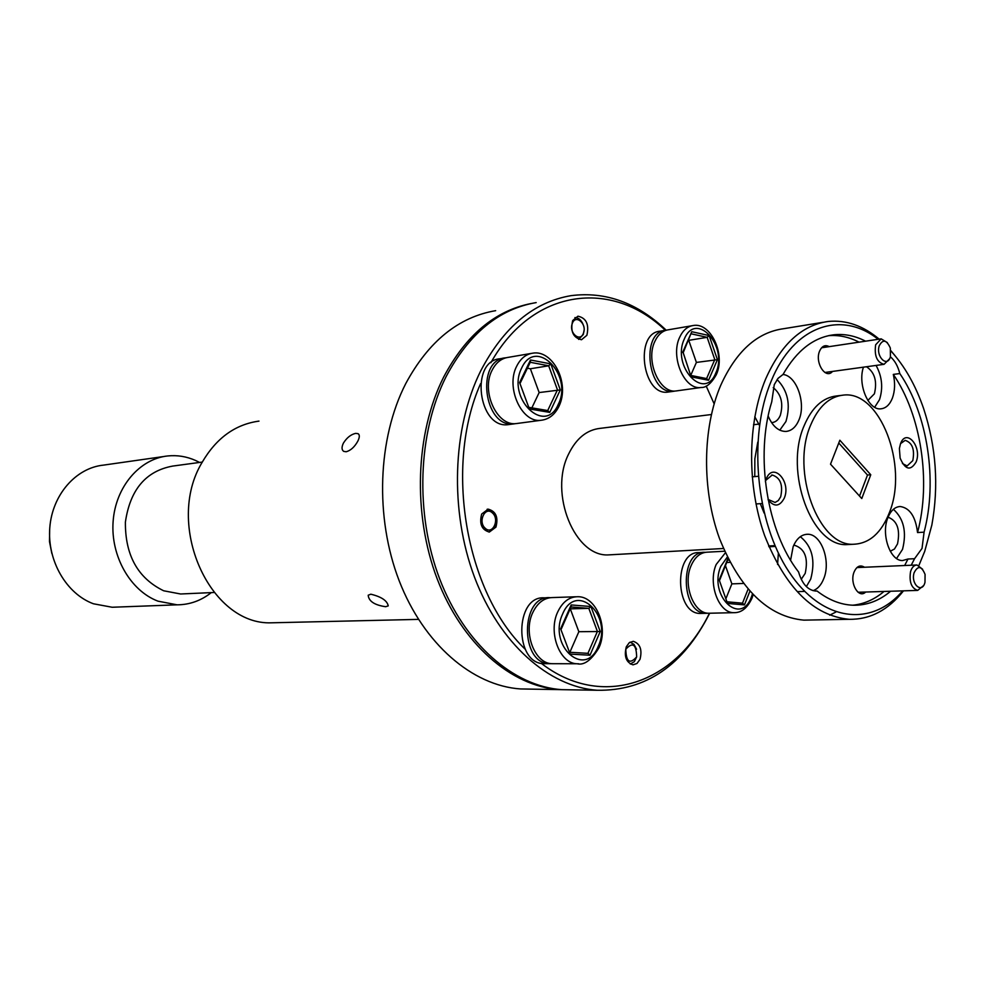 <?xml version="1.0" encoding="UTF-8"?>
<svg xmlns="http://www.w3.org/2000/svg" width="985" height="985" viewBox="0 0 985 985"><rect width="100%" height="100%" fill="white"/><g stroke="black" fill="none" stroke-linecap="round" stroke-linejoin="round"><path stroke-width="1.48" d="M548.189 597.71L544.336 597.846C514.724 595.396 514.047 663.619 543.794 663.668L545.702 663.681M550.393 597.661L550.012 597.649C520.375 595.186 519.711 663.631 549.482 663.693L551.735 663.668M703.45 552.376L699.03 552.61C673.506 551.095 674.934 614.332 700.47 613.446L701.812 613.409M705.395 552.314L704.731 552.302C679.207 550.775 680.66 614.209 706.196 613.31L708.166 613.212M664.666 330.418L660.135 331.194C634.229 332.893 642.343 396.179 667.904 392.092L669.074 391.919M666.513 330.147L665.774 330.221C639.856 331.92 647.995 395.404 673.568 391.304L675.427 390.996M504.024 358.084L499.974 358.774C469.759 360.756 478.267 428.992 508.149 424.658L509.787 424.437M506.081 357.764L505.564 357.826C475.336 359.784 483.857 428.253 513.751 423.907L515.857 423.599M914.055 572.876C910.633 584.277 922.157 594.127 924.989 582.307L925.075 574.415C921.517 565.846 917.848 565.328 914.055 572.876M923.425 585.706L917.675 590.397C911.433 588.23 909.044 582.024 910.522 571.768C911.851 567.397 913.994 565.131 916.961 564.984L922.625 569.244M879.199 345.846C875.665 356.767 887.485 368.07 890.415 356.668L890.329 348.037C886.562 339.714 882.855 338.988 879.199 345.846M889.492 358.885L884.062 364.327C876.995 362.369 874.188 355.856 875.64 344.799L881.181 338.852L887.35 342.62M49.669 529.376L49.484 541.553L51.836 553.484M164.064 456.474L103.511 465.117C75.882 467.863 52.193 494.839 49.779 527.849C47.169 560.834 66.463 593.869 93.44 603.78L112.167 607.252L116.575 607.092M199.573 462.445L195.523 460.451C186.584 456.498 177.374 454.996 167.906 455.932C139.698 458.69 115.516 486.885 113.115 521.496C110.517 556.082 130.352 590.754 157.957 601.158L177.078 604.827C189.674 604.753 201.075 600.678 211.295 592.613M202.282 462.076L172.72 466.077C145.879 471.002 130.106 489.68 125.391 522.124C125.132 555.318 137.888 578.207 163.67 590.778L180.612 593.992L184.429 593.82M531.211 353.43L508.125 357.383C501.328 358.392 496.009 362.64 492.155 370.126C480.742 391.119 496.969 426.53 516.312 423.575L517.962 423.353M692.049 325.727L668.347 329.79C662.585 330.677 658.103 334.531 654.89 341.339C645.2 360.682 659.544 393.766 676.141 390.946L677.311 390.786M724.603 551.231L707.328 552.166C700.384 552.486 694.979 556.968 691.125 565.624C682.568 584.425 693.6 613.84 708.794 613.249L710.136 613.224M575.757 596.775L552.597 597.563C544.163 597.735 537.551 602.734 532.787 612.559C522.875 632.702 534.707 663.705 552.08 663.693L553.989 663.705M625.807 649.201C626.14 661.92 629.747 664.493 636.642 656.946C636.335 644.276 632.727 641.691 625.807 649.201M636.655 656.884L634.34 661.674L630.289 664.013M572.273 323.56C568.542 332.93 580.362 342.817 583.489 333.029C587.195 323.745 575.474 313.784 572.273 323.56M584.043 330.529L583.292 334.481L578.651 339.406M485.223 528.255C492.525 535.409 500.023 519.415 492.438 512.963C485.199 505.724 477.565 521.767 485.223 528.255M487.132 509.27L491.81 511.338C495.837 515.857 496.723 521.163 494.482 527.221L488.942 532.048M370.828 594.201L368.193 595.236C368.759 601.281 374.583 605.11 385.64 606.711L388.225 605.898C387.228 600.678 381.429 596.775 370.828 594.201M346.141 451.77C350.672 450.539 354.551 447.018 357.777 441.231C359.71 437.352 359.808 434.828 358.072 433.671L355.671 433.375C350.906 434.422 346.806 437.697 343.371 443.176C341.512 447.153 341.623 449.886 343.691 451.364L346.141 451.77M277.622 622.668L271.626 622.803C209.706 625.524 164.323 524.328 202.196 462.248C216.318 438.091 235.255 424.375 258.981 421.112M531.1 689.131L520.425 688.946C472.455 685.659 423.722 644.153 399.184 580.781C374.694 517.433 377.637 438.3 405.82 383.46C428.623 341.29 458.567 317.022 495.652 310.669M531.1 303.54C494.987 310.694 465.819 335.245 443.607 377.181C415.35 433.191 412.506 514.17 437.229 578.995C462.014 643.858 511.08 686.274 559.221 689.611L569.946 689.795M536.185 302.592C498.952 308.945 468.909 333.681 446.02 376.787C417.763 432.858 414.919 513.961 439.667 578.885C464.477 643.833 513.554 686.311 561.709 689.66L572.42 689.845M714.137 403.813L706.183 386.046M665.318 330.295C612.042 278.952 532.626 288.026 490.875 362.702M709.692 613.224C683.331 665.367 645.828 691.051 597.181 690.263C548.904 686.877 499.555 643.55 474.536 577.235C449.579 510.969 452.312 428.167 480.631 371.037C503.557 327.131 533.673 302.001 571.005 295.66C605.59 291.252 637.32 302.764 666.192 330.184M823.004 322.317L783.789 328.682C757.28 332.228 736.251 351.116 720.712 385.344C702.391 428.081 701.751 489.557 719.444 538.401C740.067 589.461 768.201 616.708 803.822 620.144L810.618 620.021M918.894 565.452L924.718 551.366L931.847 525.054C938.927 485.9 936.206 447.141 923.684 408.763C915.681 385.418 904.747 366.149 890.871 350.943M878.164 339.296C841.288 309.807 793.578 325.653 771.157 381.195C747.812 436.466 755.84 522.247 788.985 571.866C821.921 621.929 871.614 627.605 902.642 590.865M903.516 590.84C888.125 610.195 869.977 619.676 849.07 619.306C813.524 615.785 785.39 587.897 764.668 535.655C746.864 485.654 747.381 422.762 765.604 379.127C781.056 344.184 802.012 324.964 828.447 321.442C846.177 319.768 863.094 325.666 879.174 339.148M890.846 350.66L894.983 355.622M586.875 335.306L581.519 339.739C573.171 337.793 570.229 331.403 572.679 320.568L577.949 316.185C586.334 318.069 589.301 324.434 586.875 335.306M640.004 659.347L637 663.484L632.961 664.838C626.115 662.413 623.899 656.392 626.312 646.763L629.28 642.676L633.269 641.309C640.151 643.685 642.392 649.694 640.004 659.347M495.947 527.11L489.348 532.048C481.677 529.868 479.116 523.86 481.69 514.035L488.178 509.146C495.898 511.252 498.496 517.248 495.947 527.11M611.907 554.703L608.828 554.875C574.883 557.498 548.657 493.411 568.542 454.183C576.25 438.374 586.875 429.755 600.407 428.327L711.379 414.525M900.475 443.878L899.391 448.483L900.118 458.099C905.252 469.919 910.596 471.187 916.161 461.903C922.354 446.599 906.052 427.638 900.475 443.878M902.445 463.553L907.136 465.917L912.787 460.648C914.88 449.529 912.356 442.77 905.203 440.344L900.573 443.607M768.152 499.9C774.308 507.275 779.677 506.684 784.269 498.139C791.571 481.493 772.819 461.362 766.219 479.018L765.37 481.653M768.066 499.444L775.084 502.448L778.31 500.552L780.686 496.772C783.21 484.891 780.391 477.639 772.215 475.016L765.727 480.397M829.21 346.634C825.159 344.553 821.97 346.006 819.643 350.992C814.496 362.357 825.615 379.878 832.51 371.431M864.485 567.249C860.164 564.577 856.691 566.178 854.069 572.051C849.402 583.231 858.723 599.126 865.667 592.022M867.859 400.427L874.409 393.791C877.352 381.293 874.705 372.281 866.48 366.74M863.439 367.159C857.479 384.458 868.524 410.56 880.873 408.824C885.909 408.295 889.75 404.724 892.398 398.125C894.971 390.91 895.279 383.005 893.309 374.411C921.172 414.919 931.244 481.505 917.54 532.553L924.078 532.171C937.757 480.975 927.661 414.192 899.81 373.549C897.914 366.1 894.774 360.51 890.391 356.779M874.668 407.261L879.494 399.688C883.25 387.93 882.104 376.504 876.071 365.423M771.538 422.577L772.068 422.565C775.651 422.208 778.396 419.807 780.317 415.35C783.58 403.456 781.216 394.209 773.225 387.622M768.152 416.089C772.585 426.271 778.495 431.393 785.895 431.455C791.571 430.913 795.917 427.096 798.921 420.004C806.259 403.407 796.693 375.753 783.013 374.472L778.039 378.351L774.272 384.642L771.747 401.831C754.842 455.784 766.995 531.789 798.589 572.002C802.073 583.846 807.798 590.2 815.74 591.049L817.033 591.012C828.73 600.025 840.722 604.753 852.998 605.221C866.64 605.541 879.174 600.875 890.612 591.246M754.781 416.717L759.46 425.409M779.788 430.186L785.932 421.518C790.856 404.737 787.914 390.737 777.103 379.533M801.248 579.315L805.201 573.381C808.439 558.224 804.979 548.879 794.821 545.37L793.651 545.468M813.093 590.655C817.735 588.944 821.305 584.905 823.792 578.577C831.168 560.921 821.071 533.427 807.368 534.276C801.236 534.559 796.496 538.697 793.134 546.687L790.598 560.182M815.802 591.049L817.033 591.012M778.384 553.077L777.571 564.467M804.634 591.406L797.382 591.653M806.358 586.604L810.717 579.082C815.666 560.44 812.194 546.306 800.312 536.69M890.268 551.268L894.466 549.014L897.52 543.892C900.388 529.598 897.236 520.696 888.064 517.199M911.211 565.23L914.548 558.717L922.034 548.399L924.078 532.171M914.548 558.717L907.998 559.012L902.654 560.527C890.366 561.315 880.935 534.732 887.731 518.061C890.649 510.686 894.811 506.832 900.204 506.512C909.82 507.94 915.594 516.62 917.54 532.553M896.572 558.495L902.519 549.384C906.877 532.146 903.836 518.787 893.383 509.307M840.624 395.453L836.954 395.908C822.931 397.361 811.985 407.31 804.129 425.742C783.777 471.618 812.009 547.438 847.26 544.594L850.461 544.409M889.492 512.335C908.613 465.511 879.999 390.429 843.492 395.083C829.468 396.536 818.535 406.51 810.692 425.003C790.364 471.002 818.609 547.081 853.835 544.237C869.583 543.461 881.464 532.823 889.492 512.335M859.523 496.071L867.489 475.041L838.764 443.016M867.489 475.041L870.765 474.758L839.848 440.221L830.515 464.169L861.776 498.545L870.765 474.758M865.581 341.192C855.288 335.86 844.847 333.706 834.258 334.74C813.869 337.141 796.791 350.389 783.001 374.497M859.068 342.164C849.033 336.981 838.851 334.826 828.508 335.676M852.727 605.209C864.017 604.088 874.458 599.508 884.038 591.443M904.661 565.513L907.998 559.012M829.702 615.169L835.896 612.03M764.163 513.136L760.297 503.643M754.769 476.605L754.855 458.813L757.785 442.068M899.81 373.549L893.309 374.411M480.581 383.645C443.903 466.004 465.646 592.404 525.227 649.263M541.245 663.324C602.18 710.308 675.87 682.937 709.434 613.236M574.895 317.601C578.318 317.564 581.002 319.719 582.923 324.053M630.043 642.158L633.995 644.325L636.569 649.25M570.007 651.959L578.848 631.705L600.222 631.508L590.003 655.222L587.946 653.326L597.402 631.434L588.808 608.361L590.938 606.526L600.222 631.508M578.848 631.705L570.29 608.865L588.808 608.361L571.005 606.957M590.003 655.222L570.18 654.114L560.637 628.812L571.165 604.95L590.938 606.526M561.327 628.898L571.177 606.575L571.165 604.95M726.117 598.166L731.867 583.883L743.404 583.452M726.844 562.497L729.996 562.349M731.867 583.883L725.502 565.784M749.868 591.283L744.451 604.901L742.493 603.177L748.058 589.202M744.451 604.901L727.496 603.436L719.198 579.931L727.952 558.372M719.715 580.017L728.174 558.815M690.928 374.928L696.395 362.418L717.425 359.685L708.547 380.272L706.577 378.622M696.395 362.418L688.749 340.342L707.132 337.326L709.138 335.553L717.425 359.685M708.547 380.272L691.138 376.824L683.171 352.716M683.208 352.642L691.765 331.711L709.138 335.553M691.138 376.824L683.208 352.679M531.875 407.864L539.152 392.559L560.305 389.912L549.753 412.395L547.697 410.585L557.461 389.838L548.67 365.792L550.787 363.884L560.305 389.912M539.152 392.559L530.386 368.772L548.67 365.792L530.238 362.283M530.386 368.772L527.394 368.205M549.753 412.395L529.364 408.947L519.6 382.574L530.472 359.993L550.787 363.884M520.339 382.857L530.447 361.852L530.472 359.993M558.273 404.342C573.43 375.1 535.778 336.698 521.718 367.934C506.044 398.051 545.05 435.973 558.273 404.342M558.914 406.448C554.752 414.771 548.793 419.376 541.036 420.287C521.644 423.267 505.342 387.314 516.768 366.051C520.609 358.478 525.941 354.181 532.75 353.172C552.523 349.49 570.192 382.796 559.086 406.091M715.787 372.97C728.543 346.178 696.136 310.3 684.353 338.926C671.191 366.457 704.669 401.942 715.787 372.97M716.23 374.854C711.219 383.596 706.146 387.807 701.024 387.487C684.427 390.319 670.034 356.792 679.712 337.202C682.913 330.32 687.395 326.429 693.157 325.53C710.678 321.972 725.748 354.329 716.39 374.472M727.312 557.054L720.835 566.24C708.067 595.334 740.708 627.063 751.493 596.762L752.429 594.041M735.056 612.658L733.936 612.67C718.742 613.273 707.673 583.465 716.218 564.43L725.329 552.856M598.277 646.197C612.965 615.169 576.287 581.015 562.669 613.901C547.488 645.852 585.472 679.391 598.277 646.197M578.712 663.791L577.136 663.767C559.726 663.779 547.832 632.345 557.744 611.919C562.509 601.958 569.121 596.885 577.579 596.725C595.888 596.011 608.681 626.632 599.065 647.527M570.18 654.114L560.637 628.812M570.143 652.304L587.946 653.326L570.143 652.304M727.496 603.436L719.198 579.931M742.542 603.177L727.422 601.847L742.493 603.177M728.875 560.182L727.829 560.071M682.642 352.396L691.765 331.711M706.602 378.572L714.79 359.611L707.132 337.326L691.482 333.89M529.364 408.947L519.6 382.574M547.882 410.585L529.425 407.458L547.697 410.585M549.482 663.693L543.794 663.668M706.196 613.31L700.47 613.446M673.568 391.304L667.904 392.092M513.751 423.907L508.149 424.658M917.675 590.397L858.083 592.268M916.432 565.008L856.901 567.582M884.062 364.327L824.876 372.478M880.713 338.914L821.588 347.779M752.084 597.932L753.143 594.78M418.44 619.38L271.626 622.803M520.425 688.946L559.221 689.611M755.987 503.975L762.008 503.52M753.513 424.732L758.548 424.141M358.835 434.348L358.109 433.695M829.271 335.516L834.258 334.74M849.07 619.306L803.822 620.144M847.26 544.594L853.835 544.237M899.17 506.585L900.204 506.512M806.075 534.362L807.368 534.276M768.989 546.798L775.343 546.441M793.984 545.419L794.821 545.37M752.183 476.838L758.154 476.297M771.587 475.078L772.215 475.016M608.828 554.875L723.409 548.497M768.645 545.973L774.986 545.628M561.709 689.66L597.181 690.263M488.178 509.146L487.538 509.196M598.929 647.834C591.369 660.196 584.105 665.503 577.136 663.767L552.08 663.693M751.949 598.264C747.393 608.053 741.385 612.855 733.936 612.67L708.794 613.249M701.024 387.487L676.141 390.946M691.125 375.494L706.824 378.622M541.036 420.287L516.312 423.575M180.612 593.992L213.991 592.49M112.167 607.252L177.078 604.827"/></g></svg>
